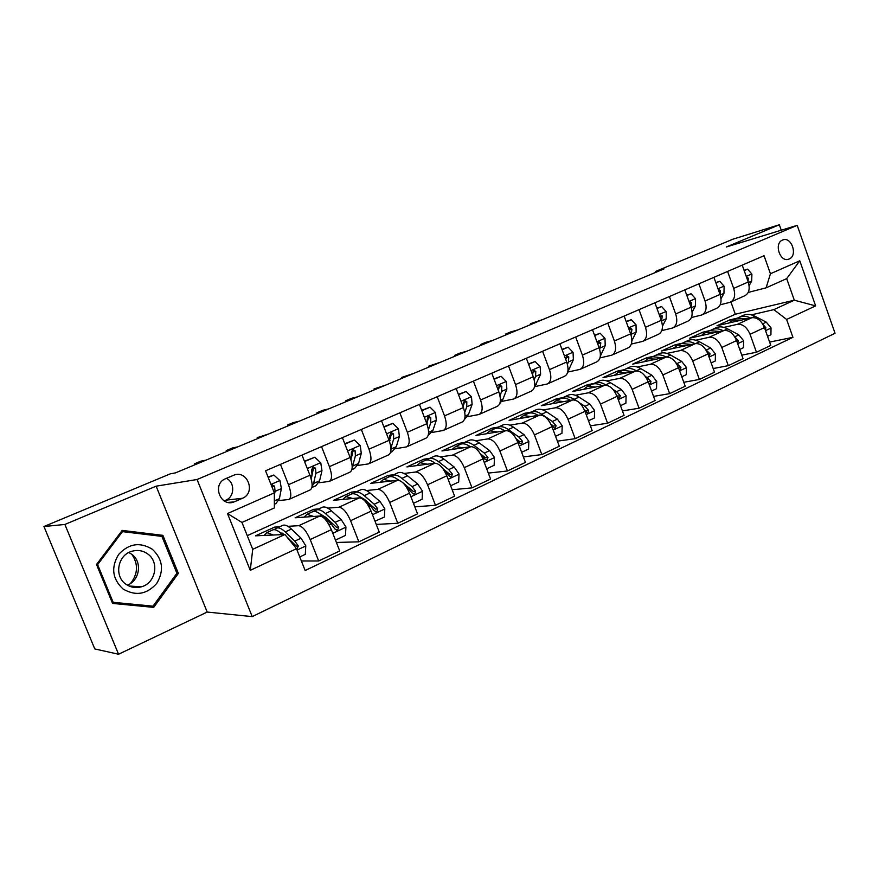 <?xml version="1.0" encoding="UTF-8"?>
<svg xmlns="http://www.w3.org/2000/svg" width="879" height="879" viewBox="0 0 879 879"><rect width="100%" height="100%" fill="white"/><g stroke="black" fill="none" stroke-linecap="round" stroke-linejoin="round"><path stroke-width="1.32" d="M782.53 240.066C773.553 243.362 780.211 263.008 788.957 259.085L789.199 258.986C798.132 255.591 791.43 236.033 782.673 240.011L782.53 240.066M252.218 616.619L835.05 333.262L797.198 225.343L197.061 479.505L252.218 616.619L207.191 612.059L156.143 486.175L64.881 524.455L118.555 654.24L207.191 612.059M118.555 654.24L94.778 648.933L43.95 526.521L64.881 524.455M133.026 587.26L133.861 586.315M43.95 526.521L170.273 473.847L175.47 472.88L664.008 268.908L655.404 271.512L655.712 272.38M234.748 501.645L242.45 498.272C256.272 492.866 247.384 469.364 233.704 475.231L225.562 478.714C211.652 483.977 220.332 507.612 234.067 501.92L228.002 502.392M296.498 548.705L250.262 570.328L227.496 513.545L274.336 492.855L274.38 507.93L241.967 522.445L252.723 549.32L284.939 534.498L296.498 548.705L305.156 570.515L792.935 337.327L769.608 342.096M247.252 535.652L735.294 314.232L794.308 300.2L786.694 278.621L766.103 287.84L770.433 273.754L764.049 255.712L265.568 470.781L274.336 492.855M770.433 273.754L799.78 260.788L815.624 305.881L786.617 319.451L792.935 337.327M781.255 230.221L779.332 224.76L732.866 239.209L655.404 271.512M779.332 224.76L726.296 246.999L797.198 225.343M156.143 486.175L197.061 479.505M766.103 287.84L748.227 292.41M727.603 271.435L733.668 288.411C735.679 295.443 734.503 300.069 730.13 302.299L720.198 304.804M698.893 283.829L705.068 301.025C707.145 308.133 706.035 312.792 701.728 314.979L691.399 317.539M669.38 296.564L675.676 313.979C677.819 321.176 676.775 325.856 672.545 328.021L661.788 330.614M639.022 309.65L645.461 327.307C647.647 334.591 646.68 339.305 642.549 341.426L631.342 344.052M607.807 323.12L614.377 341.008C616.629 348.392 615.729 353.127 611.696 355.215L600.005 357.874M575.668 336.987L582.381 355.116C584.7 362.587 583.887 367.345 579.953 369.4L567.746 372.07M542.585 351.259L549.441 369.641C551.825 377.212 551.111 381.991 547.276 383.991L535.223 386.529M508.512 365.961L515.512 384.595C517.973 392.265 517.346 397.077 513.633 399.022L501.821 401.395M473.396 381.112L480.56 400.011C483.087 407.779 482.56 412.614 478.978 414.514L467.43 416.701M437.204 396.737L444.521 415.899C447.125 423.766 446.708 428.622 443.258 430.468L431.996 432.468M399.857 412.844L407.351 432.281C410.043 440.258 409.735 445.148 406.428 446.928L395.473 448.719M361.335 429.468L368.993 449.191C371.773 457.278 371.586 462.178 368.433 463.903L357.808 465.463M321.549 446.631L329.394 466.65C332.262 474.847 332.207 479.769 329.218 481.428L318.956 482.747M280.456 464.365L288.488 484.692C291.454 492.998 291.531 497.943 288.73 499.514L278.852 500.569M735.294 314.232L730.91 301.958M275.402 528.894L274.688 527.092L255.525 535.816L284.939 534.498M274.688 527.092L279.555 526.807M287.894 526.323L298.728 525.686C302.596 526.334 306.419 530.949 310.199 539.552L318.681 560.989L301.365 560.978M321.802 514.611L321.615 515.27L331.328 524.137L334.888 528.971L337.547 530.246L338.701 527.18L335.141 522.357L325.384 513.512C321.956 510.446 319.066 509.227 316.737 509.853L314.539 511.424L313.693 509.337L295.124 517.786L319.813 516.017C323.769 516.599 327.614 521.148 331.361 529.674L339.733 550.946L318.681 560.989M313.693 509.337L318.813 508.908M327.823 508.15L338.953 507.227C342.997 507.754 346.864 512.248 350.589 520.709L358.863 541.827L336.393 542.464M352.182 493.8L351.523 492.108L333.504 500.316L359.368 497.855C363.488 498.327 367.389 502.755 371.081 511.149L379.256 532.103L358.863 541.827M351.523 492.108L356.874 491.548M366.499 490.537L377.915 489.339C382.112 489.757 386.035 494.13 389.694 502.458L397.78 523.269L376.256 524.422M388.826 476.978L388.221 475.407L370.74 483.362L397.704 480.264C401.967 480.626 405.911 484.933 409.537 493.196L417.525 513.852L397.78 523.269M388.221 475.407L393.792 474.715M403.977 473.462L415.668 472.012C420.008 472.331 423.975 476.583 427.568 484.779L435.479 505.293L414.822 506.853M424.436 460.739L423.843 459.19L406.878 466.914L434.841 463.211C439.247 463.475 443.236 467.672 446.807 475.803L454.619 496.174L435.479 505.293M423.843 459.19L429.611 458.388M440.335 456.882L452.278 455.212C456.739 455.432 460.75 459.574 464.288 467.65L472.012 487.878L452.147 489.746M459.014 444.972L458.431 443.445L441.95 450.949L470.869 446.675C475.407 446.851 479.429 450.938 482.934 458.948L490.57 479.022L472.012 487.878M458.431 443.445L464.387 442.533M475.605 440.797L487.768 438.918C492.361 439.05 496.404 443.082 499.887 451.037L507.447 470.979L488.317 473.1M492.603 429.666L492.031 428.15L476.022 435.435L505.81 430.633C510.468 430.721 514.523 434.709 517.984 442.598L525.444 462.398L507.447 470.979M492.031 428.15L498.041 427.15M509.831 425.172L522.225 423.107C526.928 423.151 530.993 427.084 534.432 434.918L541.816 454.586L523.379 456.904M525.246 414.778L524.686 413.284L509.128 420.371L539.728 415.064C544.497 415.064 548.584 418.953 551.979 426.733L559.297 446.257L541.816 454.586M524.686 413.284L530.839 412.185M543.079 409.999L555.66 407.757C560.472 407.713 564.571 411.559 567.955 419.272L575.185 438.676L557.385 441.159M556.989 400.308L556.44 398.835L541.31 405.724L572.668 399.956C577.536 399.868 581.645 403.659 584.996 411.328L592.149 430.589L575.185 438.676M556.44 398.835L562.791 397.638M575.371 395.264L588.139 392.847C593.05 392.737 597.171 396.484 600.5 404.087L607.587 423.228L590.38 425.832M587.864 386.233L587.326 384.771L572.603 391.474L604.664 385.266C609.619 385.112 613.751 388.815 617.058 396.363L624.068 415.371L607.587 423.228M587.326 384.771L593.896 383.475M606.763 380.926L619.695 378.366C624.694 378.179 628.837 381.838 632.122 389.331L639.055 408.219L622.42 410.922M617.882 372.509L617.366 371.103L603.049 377.618L635.759 370.993C640.802 370.773 644.955 374.377 648.208 381.827L655.075 400.582L639.055 408.219M617.366 371.103L624.178 369.696M637.286 366.982L650.372 364.28C655.459 364.027 659.613 367.598 662.854 374.992L669.644 393.638L653.547 396.407M647.12 359.17L646.614 357.786L632.671 364.137L665.985 357.116C671.116 356.83 675.281 360.357 678.489 367.697L685.213 386.211L669.644 393.638M646.614 357.786L653.657 356.281M666.963 353.424L680.203 350.589C685.367 350.271 689.532 353.765 692.718 361.049L699.387 379.453L683.785 382.288M675.61 346.238L675.094 344.821L661.513 351.007L695.388 343.623C700.585 343.271 704.771 346.722 707.936 353.951L714.528 372.235L699.387 379.453M675.094 344.821L682.357 343.217M695.849 340.228L709.221 337.272C714.451 336.899 718.637 340.305 721.78 347.491L728.306 365.664L713.188 368.532M703.365 333.679L702.826 332.196L689.608 338.217L723.999 330.493C729.262 330.086 733.46 333.449 736.569 340.591L743.041 358.643L728.306 365.664M702.826 332.196L709.946 330.581M723.966 327.384L737.459 324.318C742.755 323.879 746.952 327.208 750.051 334.306L756.456 352.248L741.788 355.138M730.416 321.461L729.856 319.89L716.978 325.757L751.842 317.715C757.171 317.242 761.368 320.538 764.444 327.581L770.795 345.414L756.456 352.248M729.856 319.89L737.009 318.22M751.347 314.869L773.828 309.628L794.308 300.2L815.624 305.881M301.991 455.069L309.924 475.231C312.836 483.483 312.847 488.416 309.946 490.032L289.29 499.272M342.392 437.643L350.15 457.509C352.962 465.639 352.842 470.551 349.765 472.243L329.812 481.165M381.519 420.755L389.089 440.335C391.825 448.367 391.573 453.256 388.331 455.014L369.059 463.629M419.426 404.406L426.82 423.7C429.468 431.622 429.106 436.489 425.722 438.313L407.076 446.642M456.168 388.551L463.398 407.57C465.969 415.393 465.485 420.239 461.958 422.118L443.939 430.172M491.79 373.179L498.865 391.935C501.36 399.648 500.777 404.472 497.129 406.406L479.681 414.196M526.356 358.269L533.278 376.761C535.707 384.376 535.025 389.177 531.246 391.155L514.358 398.703M559.912 343.788L566.691 362.027C569.043 369.554 568.274 374.322 564.384 376.355L548.024 383.662M592.501 329.735L599.126 347.732C601.412 355.16 600.566 359.907 596.566 361.972L580.722 369.048M624.145 316.077L630.65 333.833C632.869 341.162 631.935 345.886 627.848 347.996L612.487 354.863M654.91 302.805L661.283 320.33C663.447 327.57 662.436 332.262 658.25 334.405L643.362 341.063M684.829 289.894L691.07 307.2C693.168 314.352 692.092 319.022 687.828 321.198L673.369 327.658M713.913 277.346L720.033 294.421C722.088 301.497 720.934 306.134 716.594 308.342L702.574 314.605M786.617 319.451L773.828 309.628M742.228 265.128L748.227 281.994C750.216 288.982 749.007 293.597 744.601 295.827L730.987 301.915M241.967 522.445L227.496 513.545M252.723 549.32L250.262 570.328M799.78 260.788L786.694 278.621M224.189 500.898L225.848 500.184C234.737 496.767 235.067 482.351 226.375 478.363M153.715 607.378L178.36 573.405L162.89 535.344L122.203 530.411L96.503 564.494L112.556 603.412L153.715 607.378L149.232 606.917L149.99 605.884M112.545 603.39L149.232 606.917M158.517 535.981L121.643 531.158M158.363 535.597L162.89 535.344M176.833 573.361L178.36 573.405M268.227 477.484L273.863 475.034L280.005 480.692L281.368 488.592L279.39 498.69L275.962 503.535L274.369 504.249M273.863 475.034L268.051 477.033M274.336 495.251L275.072 491.372L274.578 486.153L272.018 484.823L271.314 485.252M274.578 486.153L272.578 486.417L272.457 488.142M299.772 556.945L305.31 554.341L305.782 545.76L301.025 538.201L291.443 529.092C288.081 525.939 285.279 524.642 283.049 525.213L282.071 525.664M282.302 533.135L282.082 534.443M273.347 535.014L266.842 532.597L264.161 535.421M296.717 549.254L298.333 546.035L294.806 541.09L285.268 531.927C281.906 528.762 279.126 527.455 276.918 528.004L274.742 529.707M279.83 532.377L284.367 534.52M272.061 530.224L273.028 529.784C275.226 529.235 277.995 530.542 281.346 533.729L282.269 534.619M286.686 536.651L296.256 546.09L298.333 546.035M304.541 461.552L314.803 457.245L320.769 462.848L321.967 470.683L319.593 480.802L315.869 485.735L311.902 487.504M305.101 461.453L305.024 462.783M314.803 457.245L304.42 461.244M312.001 486.977L313.572 483.483L315.88 473.374L315.506 468.188L313.034 466.859L311.638 469.88L312.012 475.078L311.155 478.89M315.506 468.188L313.396 468.496L311.221 479.121M344.92 444.126L354.435 440.016L360.236 445.565L361.28 453.333L358.555 463.475L354.534 468.485L351.875 469.672M354.435 440.016L344.766 443.719M199.533 462.837L194.479 463.826L200.895 461.156L205.994 460.146M352.182 467.639L355.38 455.937L355.138 450.784L352.743 449.455L351.391 452.432L351.018 460.003M355.138 450.784L352.918 451.158L351.831 456.19M194.479 463.826L194.874 464.782M384.002 427.172L392.825 423.337L398.473 428.831L399.374 436.533L396.308 446.675L392.012 451.762L390.584 452.399M392.825 423.337L383.837 426.744M231.518 449.488L226.211 450.597L232.463 447.982L237.824 446.851M390.957 448.147L393.66 439.05L393.528 433.929L391.21 432.611L389.891 435.523L389.661 441.928M393.528 433.929L391.221 434.347L390.276 438.324M226.211 450.597L226.595 451.542M335.042 539.025L335.965 539.882L345.491 535.388L345.93 526.961L341.162 519.566L331.372 510.765C327.933 507.721 325.032 506.513 322.67 507.139L321.637 507.622M313.671 516.456L306.969 514.303L304.09 517.138M320.341 514.182L325.812 517.324L336.514 527.301L338.701 527.18M311.935 512.039L312.968 511.567C315.286 510.952 318.165 512.182 321.593 515.259L319.956 516.006M335.965 539.882L335.382 539.893M375.003 521.203L384.42 517.028L384.815 508.754L380.036 501.513L370.059 493.009C366.543 490.064 363.554 488.944 361.082 489.636L359.983 490.13M352.743 498.481L345.865 496.569L342.799 499.426M365.466 501.579L370.509 505.93L374.091 510.655L376.706 511.919L377.794 508.93L374.201 504.216L364.258 495.668C360.753 492.712 357.775 491.581 355.314 492.262L353.116 493.723M359.665 496.602L364.598 499.459L375.509 509.106L377.794 508.93M350.578 494.416L351.666 493.921C354.116 493.251 357.083 494.394 360.577 497.36L361.972 498.558M413.46 503.326L422.129 499.239L422.502 491.108L417.701 484.021L407.559 475.792C403.977 472.957 400.901 471.902 398.319 472.649L397.165 473.177M390.606 481.077L383.563 479.385L380.332 482.263M405.735 486.065L412.075 492.91L414.635 494.174L415.668 491.24L412.053 486.647L401.934 478.374C398.363 475.517 395.297 474.462 392.726 475.198L390.529 476.583M397.868 479.615L401.527 481.615M388.046 477.341L389.188 476.814C391.748 476.077 394.803 477.143 398.363 480.011L398.714 480.297M402.439 482.34L413.295 491.471L415.668 491.24M421.843 410.724L430.04 407.164L435.534 412.603L436.303 420.239L432.918 430.391L428.106 435.654M430.04 407.164L421.689 410.306M262.733 436.456L257.184 437.676L268.886 433.885M428.425 429.787L430.765 422.678L430.732 417.591L428.491 416.272L427.216 419.14L427.139 424.568M430.732 417.591L428.337 418.063L427.524 421.294M257.184 437.676L257.558 438.61M450.641 485.801L458.684 482L459.025 474.001L454.223 467.057L443.917 459.102C440.291 456.355 437.127 455.377 434.446 456.179L433.237 456.728M427.326 464.211L420.118 462.706L416.734 465.606M444.005 470.232L448.905 475.715L451.41 476.956L452.377 474.1L448.74 469.606L438.467 461.607C434.841 458.849 431.688 457.86 429.018 458.651L426.82 459.97M434.995 463.189L435.006 463.189C431.38 460.42 428.249 459.431 425.579 460.222L420.118 462.706M424.392 460.761L425.579 460.222M442.972 468.716L449.916 474.374L452.377 474.1M152.375 549.287C140.058 541.761 128.806 543.486 118.61 554.473C110.853 567.438 112.325 578.942 123.027 588.974C135.586 596.336 146.837 594.479 156.77 583.381C164.274 570.57 162.802 559.209 152.375 549.287M147.881 554.067C142.892 550.463 137.399 549.584 131.4 551.43C117.676 555.407 114.006 576.053 125.697 584.052C130.521 587.469 135.795 588.37 141.53 586.765C155.627 583.074 159.604 562.252 147.881 554.067M127.4 585.183C139.86 580.437 142.475 561.769 131.806 554.308L128.861 552.506M134.421 586.348L133.52 587.348M153.012 606.169L113.16 602.313L97.624 564.637L122.489 531.63L161.912 536.388L176.899 573.262L153.012 606.169M112.062 602.203L113.16 602.313M96.558 564.626L97.624 564.637M121.214 531.718L122.489 531.63M131.828 554.319C138.442 564.153 138.003 573.866 130.531 583.469M458.53 394.781L466.134 391.485L471.474 396.858L472.122 404.439L468.43 414.591L464.464 419.481M466.134 391.485L458.377 394.374M293.201 423.733L287.422 425.062L293.377 422.579L299.212 421.228M464.749 412.383L466.749 406.812L466.815 401.747L464.639 400.439L463.398 403.252L463.486 407.812M466.815 401.747L464.343 402.263L463.651 404.9M287.422 425.062L287.785 425.996M486.68 468.793L494.152 465.277L494.448 457.41L489.647 450.608L479.198 442.906C475.517 440.247 472.276 439.346 469.496 440.192L468.254 440.764M462.958 447.85L455.597 446.532L452.07 449.455M480.835 454.542L484.615 459.047L487.076 460.266L487.977 457.465L484.329 453.081L473.902 445.334C470.232 442.664 467.002 441.752 464.233 442.598L462.046 443.862M459.662 444.686L460.904 444.115C463.607 443.291 466.771 444.17 470.375 446.752M480.363 453.773L485.45 457.794L487.977 457.465M494.108 379.321L501.14 376.267L506.348 381.596L506.864 389.1L502.909 399.264L499.81 403.538M501.14 376.267L493.954 378.915M322.945 411.306L316.956 412.745L322.769 410.317L328.812 408.856M499.986 395.737L501.656 391.408L501.821 386.386L499.711 385.068L498.503 387.837L498.69 391.463M501.821 386.386L499.272 386.936L498.701 389.089M316.956 412.745L317.308 413.668M521.643 452.311L528.554 449.048L528.828 441.313L524.016 434.644L513.446 427.194C509.71 424.612 506.414 423.777 503.535 424.678L502.25 425.26M497.536 431.974L490.042 430.831L486.384 433.765M516.467 439.269L519.258 442.862L521.665 444.082L522.533 441.335L518.863 437.039L508.304 429.545C504.579 426.963 501.283 426.117 498.426 427.007L496.25 428.227M493.91 429.062L495.196 428.48C497.943 427.623 501.118 428.403 504.711 430.809M516.237 438.841L519.918 441.708L522.533 441.335M528.631 364.324L535.124 361.5L540.2 366.774L540.607 374.223L534.256 387.716M535.124 361.5L528.477 363.928M352.007 399.176L345.799 400.714L351.49 398.341L357.731 396.792M534.19 379.728L535.542 376.454L535.794 371.465L533.751 370.158L532.575 372.883L532.795 375.454M535.794 371.465L533.179 372.059L532.718 373.795M345.799 400.714L346.15 401.626M555.572 436.303L561.956 433.303L562.197 425.689L557.396 419.151L546.694 411.921C542.925 409.438 539.552 408.658 536.608 409.603L535.278 410.207M531.114 416.558L523.488 415.58L519.709 418.536M551.1 424.656L552.891 427.15L555.253 428.359L556.066 425.667L552.386 421.47L541.706 414.218C537.937 411.713 534.575 410.932 531.641 411.866L529.477 413.042M527.169 413.899L528.488 413.295C531.29 412.405 534.476 413.097 538.069 415.36M550.836 424.107L553.396 426.095L556.066 425.667M562.131 349.765L568.12 347.161L573.064 352.38L573.372 359.764L567.779 371.927M568.12 347.161L561.989 349.37M380.387 387.331L373.982 388.957L385.991 384.991M567.405 364.313L568.449 361.939L568.79 356.984L566.801 355.676L565.823 359.709M568.79 356.984L566.098 357.61L565.757 358.995M373.982 388.957L374.333 389.858M588.501 420.777L594.391 417.997L594.611 410.504L589.809 404.098L578.997 397.099C575.185 394.682 571.768 393.968 568.735 394.946L567.362 395.572M563.736 401.593L555.989 400.758L552.1 403.736M575.591 400.264L574.152 399.33C570.339 396.901 566.922 396.176 563.911 397.154L561.758 398.297M559.494 399.165L560.857 398.539C563.681 397.627 566.889 398.231 570.471 400.352M584.733 410.647L587.864 413.097L588.633 410.46L584.942 406.351L579.58 402.868M584.293 409.636L585.897 410.922L588.633 410.46M594.665 335.624L600.17 333.24L604.994 338.404L605.202 345.722L600.335 356.193M600.17 333.24L594.523 335.24M408.12 375.751L401.538 377.465L413.591 373.465M599.687 349.424L600.829 342.909L598.907 341.612L597.764 344.03M600.829 342.909L598.094 343.579L597.929 344.458M401.538 377.465L401.879 378.355M620.497 405.691L625.903 403.142L626.101 395.759L621.299 389.463L610.4 382.684C606.543 380.343 603.071 379.684 599.972 380.706L598.566 381.343M595.435 387.057L587.579 386.353L583.579 389.353M606.268 385.222L605.686 384.848C601.84 382.497 598.368 381.838 595.281 382.848L593.149 383.958M590.908 384.837L592.303 384.2C595.171 383.255 598.39 383.782 601.972 385.782M617.388 397.275L619.552 398.264L620.277 395.682L616.575 391.66L613.004 389.43M616.706 395.473L617.476 396.187L620.277 395.682M626.277 321.89L631.32 319.703L636.033 324.812L636.132 332.075L631.869 340.854M631.32 319.703L626.134 321.505M435.237 364.433L428.469 366.235L440.588 362.192M631.045 335.031L631.979 329.24L630.111 327.944L629.045 329.438M428.469 366.235L428.809 367.114M651.57 391.034L656.536 388.694L656.712 381.431L651.91 375.245L640.923 368.675C637.044 366.411 633.517 365.796 630.353 366.851L628.914 367.51M626.255 372.916L618.3 372.344L614.201 375.355M636.539 370.894L636.341 370.773C632.462 368.499 628.946 367.883 625.793 368.938L623.672 370.026M621.464 370.905L622.892 370.257L632.594 371.63M648.823 383.508L650.339 383.859L651.02 381.321L644.999 375.992M656.998 308.54L661.601 306.54L666.205 311.606L666.216 318.802L662.447 326.252M661.601 306.54L656.866 308.166M461.739 353.358L454.817 355.248L460.014 353.072L466.969 351.182M661.546 321.099L662.261 315.946L660.448 314.66L659.558 315.594M454.817 355.248L455.146 356.116M681.785 376.783L686.323 374.641L686.466 367.488L681.686 361.423L670.611 355.039C666.7 352.842 663.129 352.292 659.909 353.38L658.437 354.05M656.228 359.17L648.186 358.72L643.999 361.752M670.611 355.039L666.183 357.083C662.239 354.885 658.679 354.325 655.47 355.402L653.372 356.467M651.196 357.346L652.657 356.687L662.392 357.874M679.236 369.773L680.28 369.839L680.928 367.356L675.896 362.741M686.873 295.564L691.059 293.74L695.553 298.75L695.476 305.892L692.147 312.232M691.059 293.74L686.73 295.19M487.669 342.535L480.582 344.502L485.658 342.381L492.778 340.404M691.202 307.595L691.707 303.013L689.949 301.728L689.29 302.277M480.879 345.37L480.582 344.502L480.901 345.359M711.166 362.928L715.286 360.983L715.429 353.929L710.65 347.974L699.508 341.788C695.564 339.646 691.96 339.14 688.675 340.261L687.18 340.942M685.389 345.799L677.259 345.469L672.984 348.502M695.025 343.7C691.147 341.623 687.587 341.129 684.356 342.228L682.269 343.271M680.126 344.161L681.61 343.48L691.377 344.491M708.76 356.259L709.408 356.215L710.012 353.776L705.815 349.732M715.924 282.939L719.725 281.28L724.109 286.246L723.955 293.333L721.011 298.717M719.725 281.28L715.792 282.566M513.017 331.954L505.788 333.987L510.765 331.91L518.028 329.867M705.068 301.025L720.033 294.421L720.362 290.433L718.242 289.422M506.04 334.866L505.788 333.987L506.106 334.844M739.744 349.446L743.48 347.677L743.601 340.733L738.832 334.888L727.625 328.878C723.67 326.801 720.022 326.34 716.682 327.493L715.165 328.186M713.77 332.789L705.573 332.559L701.222 335.613M723.153 330.68C719.286 328.713 715.726 328.296 712.473 329.405L710.408 330.427M708.287 331.317L709.803 330.625L719.604 331.482M737.745 342.953L738.316 340.558L734.844 336.998M744.194 270.655L747.622 269.161L751.908 274.083L751.677 281.093L749.106 285.653M747.622 269.161L744.063 270.282M537.827 321.593L530.455 323.692L542.728 319.549M748.073 281.544L748.26 278.182L746.447 276.984M530.674 324.582L530.455 323.692L530.773 324.538M767.554 336.327L770.927 334.734L771.026 327.889L766.268 322.143L755.017 316.308C751.029 314.297 747.348 313.88 743.964 315.056L742.414 315.759M741.415 320.121L733.13 319.989L728.713 323.054M750.534 318.011C746.689 316.154 743.129 315.792 739.865 316.923L737.822 317.923M735.723 318.813L737.261 318.11L747.084 318.813M765.323 330.043L765.862 327.691L763.104 324.659M319.813 516.017L298.728 525.686M359.368 497.855L338.953 507.227M397.704 480.264L377.915 489.339M434.841 463.211L415.668 472.012M470.869 446.675L452.278 455.212M505.81 430.633L487.768 438.918M539.728 415.064L522.225 423.107M572.668 399.956L555.66 407.757M604.664 385.266L588.139 392.847M635.759 370.993L619.695 378.366M665.985 357.116L650.372 364.28M695.388 343.623L680.203 350.589M723.999 330.493L709.221 337.272M751.842 317.715L737.459 324.318M331.361 529.674L310.199 539.552M309.924 475.231L288.488 484.692M350.15 457.509L329.394 466.65M371.081 511.149L350.589 520.709M389.089 440.335L368.993 449.191M409.537 493.196L389.694 502.458M426.82 423.7L407.351 432.281M446.807 475.803L427.568 484.779M463.398 407.57L444.521 415.899M482.934 458.948L464.288 467.65M498.865 391.935L480.56 400.011M517.984 442.598L499.887 451.037M533.278 376.761L515.512 384.595M551.979 426.733L534.432 434.918M566.691 362.027L549.441 369.641M584.996 411.328L567.955 419.272M599.126 347.732L582.381 355.116M617.058 396.363L600.5 404.087M630.65 333.833L614.377 341.008M648.208 381.827L632.122 389.331M661.283 320.33L645.461 327.307M678.489 367.697L662.854 374.992M691.07 307.2L675.676 313.979M707.936 353.951L692.718 361.049M736.569 340.591L721.78 347.491M748.227 281.994L733.668 288.411M764.444 327.581L750.051 334.306M225.848 500.184L242.45 498.272M279.852 480.549L270.985 484.439M279.39 498.69L274.358 500.931M281.368 488.592L275.072 491.372M297.036 550.067L305.771 545.98M285.268 531.927L291.443 529.092M279.093 534.762L281.346 533.729M294.806 541.09L301.025 538.201M320.615 462.706L307.287 468.54M319.593 480.802L313.572 483.483M312.012 475.078L310.177 475.88M321.967 470.683L315.88 473.374M360.093 445.433L347.568 450.916M358.555 463.475L352.71 466.079M351.644 457.585L350.391 458.146M361.28 453.333L355.38 455.937M398.33 428.688L386.573 433.841M396.308 446.675L390.99 449.048M390.034 440.654L389.331 440.961M399.374 436.533L393.66 439.05M332.8 533.322L345.919 527.169M325.384 513.512L331.372 510.765M335.141 522.357L341.162 519.566M329.218 525.104L331.328 524.137M372.476 514.731L384.815 508.963M364.258 495.668L370.059 493.009M359.522 497.844L360.577 497.36M374.201 504.216L380.036 501.513M368.96 506.656L370.509 505.93M410.911 496.734L422.491 491.306M401.934 478.374L407.559 475.792M412.053 486.647L417.701 484.021M407.449 488.779L408.471 488.306M435.402 412.46L424.37 417.294M432.918 430.391L428.6 432.314M436.303 420.239L430.765 422.678M448.147 479.297L459.014 474.199M438.467 461.607L443.917 459.102M448.74 469.606L454.223 467.057M132.344 586.227L131.41 586.886M471.342 396.726L460.992 401.263M468.43 414.591L465.057 416.097M472.122 404.439L466.749 406.812M484.241 462.387L494.448 457.607M473.902 445.334L479.198 442.906M484.329 453.081L489.647 450.608M506.216 381.464L496.514 385.705M502.909 399.264L500.415 400.374M506.864 389.1L501.656 391.408M519.258 445.983L528.817 441.511M508.304 429.545L513.446 427.194M518.863 437.039L524.016 434.644M540.069 366.642L530.982 370.619M536.388 384.365L534.718 385.112M540.607 374.223L535.542 376.454M553.232 430.073L562.197 425.875M541.706 414.218L546.694 411.921M552.386 421.47L557.396 419.151M572.943 352.248L564.439 355.973M568.9 369.905L568.021 370.29M573.372 359.764L568.449 361.939M586.216 414.624L594.6 410.691M574.152 399.33L578.997 397.099M584.942 406.351L589.809 404.098M604.873 338.272L596.929 341.755M605.202 345.722L600.412 347.831M618.256 399.615L626.101 395.946M605.686 384.848L610.4 382.684M616.575 391.66L621.299 389.463M635.913 324.692L628.496 327.933M636.132 332.075L631.485 334.119M629.221 329.922L631.979 329.24M649.383 385.035L656.701 381.607M636.341 370.773L640.923 368.675M647.318 377.388L651.91 375.245M648.219 381.849L651.02 381.321M666.095 311.474L659.162 314.506M666.216 318.802L661.7 320.791M659.909 316.539L662.261 315.946M679.643 370.872L686.466 367.664M677.215 363.499L681.686 361.423M678.533 367.829L680.928 367.356M695.443 298.629L688.993 301.453M695.476 305.892L691.257 307.76M689.74 303.519L691.707 303.013M709.056 357.083L715.418 354.105M695.586 343.579L699.508 341.788M706.298 349.996L710.65 347.974M708.013 354.182L710.012 353.776M723.999 286.125L718 288.751M723.955 293.333L720.22 294.97M718.758 290.861L720.362 290.433M737.679 343.678L743.601 340.909M724.197 330.449L727.625 328.878M734.723 336.789L738.832 334.888M736.69 340.898L738.316 340.558M751.798 273.962L746.238 276.391M751.677 281.093L748.414 282.544M746.996 278.522L748.26 278.182M765.532 330.636L771.026 328.065M752.039 317.671L755.017 316.308M762.62 323.835L766.268 322.143M764.587 327.966L765.862 327.691M787.903 259.382L788.957 259.085M228.716 502.513L234.067 501.92M283.049 525.213L276.918 528.004M273.028 529.784L266.842 532.597M322.67 507.139L316.737 509.853M312.968 511.567L306.969 514.303M336.558 530.29L337.547 530.246M361.082 489.636L355.314 492.262M351.666 493.921L345.865 496.569M375.838 511.985L376.706 511.919M398.319 472.649L392.726 475.198M389.188 476.814L383.563 479.385M413.866 494.24L414.635 494.174M434.446 456.179L429.018 458.651M450.729 477.033L451.41 476.956M131.993 587.04L133.015 586.26M129.07 586.029L141.53 586.765M469.496 440.192L464.233 442.598M460.904 444.115L455.597 446.532M486.461 460.343L487.076 460.266M503.535 424.678L498.426 427.007M495.196 428.48L490.042 430.831M536.608 409.603L531.641 411.866M528.488 413.295L523.488 415.58M568.735 394.946L563.911 397.154M560.857 398.539L555.989 400.758M599.972 380.706L595.281 382.848M592.303 384.2L587.579 386.353M630.353 366.851L625.793 368.938M622.892 370.257L618.3 372.344M659.909 353.38L655.47 355.402M652.657 356.687L648.186 358.72M688.675 340.261L684.356 342.228M681.61 343.48L677.259 345.469M716.682 327.493L712.473 329.405M709.803 330.625L705.573 332.559M743.964 315.056L739.865 316.923M737.261 318.11L733.13 319.989"/></g></svg>
